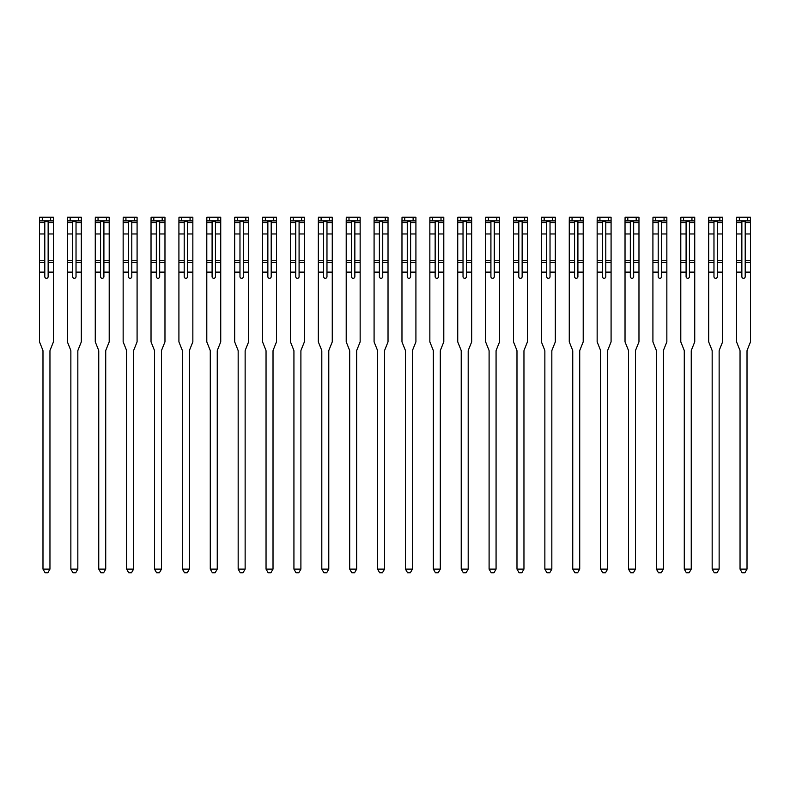 <?xml version="1.0" encoding="UTF-8"?>
<svg xmlns="http://www.w3.org/2000/svg" width="790" height="790" viewBox="0 0 790 790"><rect width="100%" height="100%" fill="white"/><g stroke="black" fill="none" stroke-linecap="round" stroke-linejoin="round"><path stroke-width="1.19" d="M53.444 220.874L42.285 220.874L42.285 217.25L39.569 217.25L53.444 217.25L53.444 260.73L48.141 260.73L48.141 276.638A1.669 1.669 0 0 1 46.472 278.317A1.669 1.669 0 0 1 44.793 276.638L44.793 260.73L39.5 260.73L39.5 341.882L42.788 350.049A2.785 2.785 0 0 1 42.986 351.086A2.785 2.785 0 0 0 42.788 350.049M49.958 351.086A2.785 2.785 0 0 1 50.155 350.049A2.785 2.785 0 0 0 49.958 351.086L49.958 569.126L42.986 569.126L42.986 351.086M48.141 276.638A1.669 1.669 0 0 1 46.472 278.317A1.669 1.669 0 0 1 44.793 276.638M53.444 260.73L53.444 341.882L50.155 350.049M42.285 220.874L39.5 220.874L39.5 260.73M39.5 220.874L39.569 217.25M48.141 260.73L48.141 221.605L44.793 221.605L44.793 260.73M49.958 569.126L47.864 572.75L45.079 572.75L42.986 569.126M50.649 220.874L50.649 217.25M81.321 220.874L70.172 220.874L70.172 217.25L67.456 217.25L81.321 217.25L81.321 260.73L76.028 260.73L76.028 276.638A1.669 1.669 0 0 1 74.349 278.317A1.669 1.669 0 0 1 72.68 276.638L72.68 260.73L67.387 260.73L67.387 341.882L70.666 350.049A2.785 2.785 0 0 1 70.863 351.086A2.785 2.785 0 0 0 70.666 350.049M77.835 351.086A2.785 2.785 0 0 1 78.042 350.049A2.785 2.785 0 0 0 77.835 351.086L77.835 569.126L70.863 569.126L70.863 351.086M109.208 220.874L98.049 220.874L98.049 217.25L95.333 217.25L109.208 217.25L109.208 260.73L103.905 260.73L103.905 276.638A1.669 1.669 0 0 1 102.236 278.317A1.669 1.669 0 0 1 100.567 276.638L100.567 260.73L95.264 260.73L95.264 341.882L98.552 350.049A2.785 2.785 0 0 1 98.75 351.086A2.785 2.785 0 0 0 98.552 350.049M105.722 351.086A2.785 2.785 0 0 1 105.919 350.049A2.785 2.785 0 0 0 105.722 351.086L105.722 569.126L98.75 569.126L98.75 351.086M76.028 276.638A1.669 1.669 0 0 1 74.349 278.317A1.669 1.669 0 0 1 72.68 276.638M81.321 260.73L81.321 341.882L78.042 350.049M70.172 220.874L67.387 220.874L67.387 260.73M67.387 220.874L67.456 217.25M76.028 260.73L76.028 221.605L72.68 221.605L72.68 260.73M77.835 569.126L75.751 572.75L72.957 572.75L70.863 569.126M78.536 220.874L78.536 217.25M103.905 276.638A1.669 1.669 0 0 1 102.236 278.317A1.669 1.669 0 0 1 100.567 276.638M109.208 260.73L109.208 341.882L105.919 350.049M98.049 220.874L95.264 220.874L95.264 260.73M95.264 220.874L95.333 217.25M103.905 260.73L103.905 221.605L100.567 221.605L100.567 260.73M105.722 569.126L103.628 572.75L100.844 572.75L98.75 569.126M106.413 220.874L106.413 217.25M137.085 220.874L125.936 220.874L125.936 217.25L123.22 217.25L137.085 217.25L137.085 260.73L131.792 260.73L131.792 276.638A1.669 1.669 0 0 1 130.113 278.317A1.669 1.669 0 0 1 128.444 276.638L128.444 260.73L123.151 260.73L123.151 341.882L126.43 350.049A2.785 2.785 0 0 1 126.637 351.086A2.785 2.785 0 0 0 126.43 350.049M164.972 220.874L153.813 220.874L153.813 217.25L151.097 217.25L164.972 217.25L164.972 260.73L159.669 260.73L159.669 276.638A1.669 1.669 0 0 1 158 278.317A1.669 1.669 0 0 1 156.331 276.638L156.331 260.73L151.028 260.73L151.028 341.882L154.317 350.049A2.785 2.785 0 0 1 154.514 351.086A2.785 2.785 0 0 0 154.317 350.049M161.486 351.086A2.785 2.785 0 0 1 161.683 350.049A2.785 2.785 0 0 0 161.486 351.086L161.486 569.126L154.514 569.126L154.514 351.086M131.792 276.638A1.669 1.669 0 0 1 130.113 278.317A1.669 1.669 0 0 1 128.444 276.638M137.085 260.73L137.085 341.882L133.806 350.049A2.785 2.785 0 0 0 133.599 351.086L133.599 569.126L126.637 569.126L126.637 351.086M125.936 220.874L123.151 220.874L123.151 260.73M123.151 220.874L123.22 217.25M131.792 260.73L131.792 221.605L128.444 221.605L128.444 260.73M133.599 569.126L131.515 572.75L128.721 572.75L126.637 569.126M134.3 220.874L134.3 217.25M159.669 276.638A1.669 1.669 0 0 1 158 278.317A1.669 1.669 0 0 1 156.331 276.638M164.972 260.73L164.972 341.882L161.683 350.049M153.813 220.874L151.028 220.874L151.028 260.73M151.028 220.874L151.097 217.25M159.669 260.73L159.669 221.605L156.331 221.605L156.331 260.73M161.486 569.126L159.392 572.75L156.608 572.75L154.514 569.126M162.187 220.874L162.187 217.25M192.849 220.874L181.7 220.874L181.7 217.25L178.984 217.25L192.849 217.25L192.849 260.73L187.556 260.73L187.556 276.638A1.669 1.669 0 0 1 185.887 278.317A1.669 1.669 0 0 1 184.208 276.638L184.208 260.73L178.915 260.73L178.915 341.882L182.194 350.049A2.785 2.785 0 0 1 182.401 351.086A2.785 2.785 0 0 0 182.194 350.049M187.556 276.638A1.669 1.669 0 0 1 185.887 278.317A1.669 1.669 0 0 1 184.208 276.638M192.849 260.73L192.849 341.882L189.57 350.049A2.785 2.785 0 0 0 189.363 351.086L189.363 569.126L182.401 569.126L182.401 351.086M181.7 220.874L178.915 220.874L178.915 260.73M178.915 220.874L178.984 217.25M187.556 260.73L187.556 221.605L184.208 221.605L184.208 260.73M189.363 569.126L187.279 572.75L184.485 572.75L182.401 569.126M190.064 220.874L190.064 217.25M220.736 220.874L209.587 220.874L209.587 217.25L206.862 217.25L220.736 217.25L220.736 260.73L215.433 260.73L215.433 276.638A1.669 1.669 0 0 1 213.764 278.317A1.669 1.669 0 0 1 212.095 276.638L212.095 260.73L206.792 260.73L206.792 341.882L210.081 350.049A2.785 2.785 0 0 1 210.278 351.086A2.785 2.785 0 0 0 210.081 350.049M217.25 351.086A2.785 2.785 0 0 1 217.447 350.049A2.785 2.785 0 0 0 217.25 351.086L217.25 569.126L210.278 569.126L210.278 351.086M215.433 276.638A1.669 1.669 0 0 1 213.764 278.317A1.669 1.669 0 0 1 212.095 276.638M220.736 260.73L220.736 341.882L217.447 350.049M209.587 220.874L206.792 220.874L206.792 260.73M206.792 220.874L206.862 217.25M215.433 260.73L215.433 221.605L212.095 221.605L212.095 260.73M217.25 569.126L215.156 572.75L212.372 572.75L210.278 569.126M217.951 220.874L217.951 217.25M248.613 220.874L237.464 220.874L237.464 217.25L234.749 217.25L248.613 217.25L248.613 260.73L243.32 260.73L243.32 276.638A1.669 1.669 0 0 1 241.651 278.317A1.669 1.669 0 0 1 239.972 276.638L239.972 260.73L234.679 260.73L234.679 341.882L237.958 350.049A2.785 2.785 0 0 1 238.165 351.086A2.785 2.785 0 0 0 237.958 350.049M245.137 351.086A2.785 2.785 0 0 1 245.335 350.049A2.785 2.785 0 0 0 245.137 351.086L245.137 569.126L238.165 569.126L238.165 351.086M276.5 220.874L265.351 220.874L265.351 217.25L262.626 217.25L276.5 217.25L276.5 260.73L271.207 260.73L271.207 276.638A1.669 1.669 0 0 1 269.528 278.317A1.669 1.669 0 0 1 267.859 276.638L267.859 260.73L262.557 260.73L262.557 341.882L265.845 350.049A2.785 2.785 0 0 1 266.042 351.086A2.785 2.785 0 0 0 265.845 350.049M304.387 220.874L293.228 220.874L293.228 217.25L290.513 217.25L304.387 217.25L304.387 260.73L299.084 260.73L299.084 276.638A1.669 1.669 0 0 1 297.415 278.317A1.669 1.669 0 0 1 295.737 276.638L295.737 260.73L290.444 260.73L290.444 341.882L293.722 350.049A2.785 2.785 0 0 1 293.929 351.086A2.785 2.785 0 0 0 293.722 350.049M332.264 220.874L321.115 220.874L321.115 217.25L318.39 217.25L332.264 217.25L332.264 260.73L326.971 260.73L326.971 276.638A1.669 1.669 0 0 1 325.292 278.317A1.669 1.669 0 0 1 323.624 276.638L323.624 260.73L318.321 260.73L318.321 341.882L321.609 350.049A2.785 2.785 0 0 1 321.807 351.086A2.785 2.785 0 0 0 321.609 350.049M328.778 351.086A2.785 2.785 0 0 1 328.986 350.049A2.785 2.785 0 0 0 328.778 351.086L328.778 569.126L321.807 569.126L321.807 351.086M360.151 220.874L348.992 220.874L348.992 217.25L346.277 217.25L360.151 217.25L360.151 260.73L354.848 260.73L354.848 276.638A1.669 1.669 0 0 1 353.179 278.317A1.669 1.669 0 0 1 351.501 276.638L351.501 260.73L346.208 260.73L346.208 341.882L349.486 350.049A2.785 2.785 0 0 1 349.694 351.086A2.785 2.785 0 0 0 349.486 350.049M388.028 220.874L376.879 220.874L376.879 217.25L374.154 217.25L388.028 217.25L388.028 260.73L382.735 260.73L382.735 276.638A1.669 1.669 0 0 1 381.057 278.317A1.669 1.669 0 0 1 379.388 276.638L379.388 260.73L374.085 260.73L374.085 341.882L377.373 350.049A2.785 2.785 0 0 1 377.571 351.086A2.785 2.785 0 0 0 377.373 350.049M384.542 351.086A2.785 2.785 0 0 1 384.75 350.049A2.785 2.785 0 0 0 384.542 351.086L384.542 569.126L377.571 569.126L377.571 351.086M415.915 220.874L404.757 220.874L404.757 217.25L402.041 217.25L415.915 217.25L415.915 260.73L410.612 260.73L410.612 276.638A1.669 1.669 0 0 1 408.944 278.317A1.669 1.669 0 0 1 407.265 276.638L407.265 260.73L401.972 260.73L401.972 341.882L405.25 350.049A2.785 2.785 0 0 1 405.458 351.086A2.785 2.785 0 0 0 405.25 350.049M443.792 220.874L432.644 220.874L432.644 217.25L429.918 217.25L443.792 217.25L443.792 260.73L438.499 260.73L438.499 276.638A1.669 1.669 0 0 1 436.821 278.317A1.669 1.669 0 0 1 435.152 276.638L435.152 260.73L429.849 260.73L429.849 341.882L433.137 350.049A2.785 2.785 0 0 1 433.335 351.086A2.785 2.785 0 0 0 433.137 350.049M440.307 351.086A2.785 2.785 0 0 1 440.514 350.049A2.785 2.785 0 0 0 440.307 351.086L440.307 569.126L433.335 569.126L433.335 351.086M471.679 220.874L460.521 220.874L460.521 217.25L457.805 217.25L471.679 217.25L471.679 260.73L466.377 260.73L466.377 276.638A1.669 1.669 0 0 1 464.708 278.317A1.669 1.669 0 0 1 463.029 276.638L463.029 260.73L457.736 260.73L457.736 341.882L461.014 350.049A2.785 2.785 0 0 1 461.222 351.086A2.785 2.785 0 0 0 461.014 350.049M468.194 351.086A2.785 2.785 0 0 1 468.391 350.049A2.785 2.785 0 0 0 468.194 351.086L468.194 569.126L461.222 569.126L461.222 351.086M243.32 276.638A1.669 1.669 0 0 1 241.651 278.317A1.669 1.669 0 0 1 239.972 276.638M248.613 260.73L248.613 341.882L245.335 350.049M237.464 220.874L234.679 220.874L234.679 260.73M234.679 220.874L234.749 217.25M243.32 260.73L243.32 221.605L239.972 221.605L239.972 260.73M245.137 569.126L243.044 572.75L240.249 572.75L238.165 569.126M245.828 220.874L245.828 217.25M271.207 276.638A1.669 1.669 0 0 1 269.528 278.317A1.669 1.669 0 0 1 267.859 276.638M276.5 260.73L276.5 341.882L273.212 350.049A2.785 2.785 0 0 0 273.014 351.086L273.014 569.126L266.042 569.126L266.042 351.086M265.351 220.874L262.557 220.874L262.557 260.73M262.557 220.874L262.626 217.25M271.207 260.73L271.207 221.605L267.859 221.605L267.859 260.73M273.014 569.126L270.921 572.75L268.136 572.75L266.042 569.126M273.715 220.874L273.715 217.25M299.084 276.638A1.669 1.669 0 0 1 297.415 278.317A1.669 1.669 0 0 1 295.737 276.638M304.387 260.73L304.387 341.882L301.099 350.049A2.785 2.785 0 0 0 300.901 351.086L300.901 569.126L293.929 569.126L293.929 351.086M293.228 220.874L290.444 220.874L290.444 260.73M290.444 220.874L290.513 217.25M299.084 260.73L299.084 221.605L295.737 221.605L295.737 260.73M300.901 569.126L298.808 572.75L296.013 572.75L293.929 569.126M301.592 220.874L301.592 217.25M326.971 276.638A1.669 1.669 0 0 1 325.292 278.317A1.669 1.669 0 0 1 323.624 276.638M332.264 260.73L332.264 341.882L328.986 350.049M321.115 220.874L318.321 220.874L318.321 260.73M318.321 220.874L318.39 217.25M326.971 260.73L326.971 221.605L323.624 221.605L323.624 260.73M328.778 569.126L326.685 572.75L323.9 572.75L321.807 569.126M329.479 220.874L329.479 217.25M354.848 276.638A1.669 1.669 0 0 1 353.179 278.317A1.669 1.669 0 0 1 351.501 276.638M360.151 260.73L360.151 341.882L356.863 350.049A2.785 2.785 0 0 0 356.665 351.086L356.665 569.126L349.694 569.126L349.694 351.086M348.992 220.874L346.208 220.874L346.208 260.73M346.208 220.874L346.277 217.25M354.848 260.73L354.848 221.605L351.501 221.605L351.501 260.73M356.665 569.126L354.572 572.75L351.787 572.75L349.694 569.126M357.357 220.874L357.357 217.25M382.735 276.638A1.669 1.669 0 0 1 381.057 278.317A1.669 1.669 0 0 1 379.388 276.638M388.028 260.73L388.028 341.882L384.75 350.049M376.879 220.874L374.085 220.874L374.085 260.73M374.085 220.874L374.154 217.25M382.735 260.73L382.735 221.605L379.388 221.605L379.388 260.73M384.542 569.126L382.449 572.75L379.664 572.75L377.571 569.126M385.244 220.874L385.244 217.25M410.612 276.638A1.669 1.669 0 0 1 408.944 278.317A1.669 1.669 0 0 1 407.265 276.638M415.915 260.73L415.915 341.882L412.627 350.049A2.785 2.785 0 0 0 412.429 351.086L412.429 569.126L405.458 569.126L405.458 351.086M404.757 220.874L401.972 220.874L401.972 260.73M401.972 220.874L402.041 217.25M410.612 260.73L410.612 221.605L407.265 221.605L407.265 260.73M412.429 569.126L410.336 572.75L407.551 572.75L405.458 569.126M413.121 220.874L413.121 217.25M438.499 276.638A1.669 1.669 0 0 1 436.821 278.317A1.669 1.669 0 0 1 435.152 276.638M443.792 260.73L443.792 341.882L440.514 350.049M432.644 220.874L429.849 220.874L429.849 260.73M429.849 220.874L429.918 217.25M438.499 260.73L438.499 221.605L435.152 221.605L435.152 260.73M440.307 569.126L438.213 572.75L435.428 572.75L433.335 569.126M441.008 220.874L441.008 217.25M466.377 276.638A1.669 1.669 0 0 1 464.708 278.317A1.669 1.669 0 0 1 463.029 276.638M471.679 260.73L471.679 341.882L468.391 350.049M460.521 220.874L457.736 220.874L457.736 260.73M457.736 220.874L457.805 217.25M466.377 260.73L466.377 221.605L463.029 221.605L463.029 260.73M468.194 569.126L466.1 572.75L463.315 572.75L461.222 569.126M468.885 220.874L468.885 217.25M499.557 220.874L488.408 220.874L488.408 217.25L485.692 217.25L499.557 217.25L499.557 260.73L494.264 260.73L494.264 276.638A1.669 1.669 0 0 1 492.585 278.317A1.669 1.669 0 0 1 490.916 276.638L490.916 260.73L485.613 260.73L485.613 341.882L488.901 350.049A2.785 2.785 0 0 1 489.099 351.086A2.785 2.785 0 0 0 488.901 350.049M496.071 351.086A2.785 2.785 0 0 1 496.278 350.049A2.785 2.785 0 0 0 496.071 351.086L496.071 569.126L489.099 569.126L489.099 351.086M494.264 276.638A1.669 1.669 0 0 1 492.585 278.317A1.669 1.669 0 0 1 490.916 276.638M499.557 260.73L499.557 341.882L496.278 350.049M488.408 220.874L485.613 220.874L485.613 260.73M485.613 220.874L485.692 217.25M494.264 260.73L494.264 221.605L490.916 221.605L490.916 260.73M496.071 569.126L493.987 572.75L491.192 572.75L489.099 569.126M496.772 220.874L496.772 217.25M527.443 220.874L516.285 220.874L516.285 217.25L513.569 217.25L527.443 217.25L527.443 260.73L522.141 260.73L522.141 276.638A1.669 1.669 0 0 1 520.472 278.317A1.669 1.669 0 0 1 518.793 276.638L518.793 260.73L513.5 260.73L513.5 341.882L516.788 350.049A2.785 2.785 0 0 1 516.986 351.086A2.785 2.785 0 0 0 516.788 350.049M523.958 351.086A2.785 2.785 0 0 1 524.155 350.049A2.785 2.785 0 0 0 523.958 351.086L523.958 569.126L516.986 569.126L516.986 351.086M522.141 276.638A1.669 1.669 0 0 1 520.472 278.317A1.669 1.669 0 0 1 518.793 276.638M527.443 260.73L527.443 341.882L524.155 350.049M516.285 220.874L513.5 220.874L513.5 260.73M513.5 220.874L513.569 217.25M522.141 260.73L522.141 221.605L518.793 221.605L518.793 260.73M523.958 569.126L521.864 572.75L519.079 572.75L516.986 569.126M524.649 220.874L524.649 217.25M555.321 220.874L544.172 220.874L544.172 217.25L541.456 217.25L555.321 217.25L555.321 260.73L550.028 260.73L550.028 276.638A1.669 1.669 0 0 1 548.349 278.317A1.669 1.669 0 0 1 546.68 276.638L546.68 260.73L541.387 260.73L541.387 341.882L544.665 350.049A2.785 2.785 0 0 1 544.863 351.086A2.785 2.785 0 0 0 544.665 350.049M550.028 276.638A1.669 1.669 0 0 1 548.349 278.317A1.669 1.669 0 0 1 546.68 276.638M555.321 260.73L555.321 341.882L552.042 350.049A2.785 2.785 0 0 0 551.835 351.086L551.835 569.126L544.863 569.126L544.863 351.086M544.172 220.874L541.387 220.874L541.387 260.73M541.387 220.874L541.456 217.25M550.028 260.73L550.028 221.605L546.68 221.605L546.68 260.73M551.835 569.126L549.751 572.75L546.957 572.75L544.863 569.126M552.536 220.874L552.536 217.25M583.208 220.874L572.049 220.874L572.049 217.25L569.333 217.25L583.208 217.25L583.208 260.73L577.905 260.73L577.905 276.638A1.669 1.669 0 0 1 576.236 278.317A1.669 1.669 0 0 1 574.567 276.638L574.567 260.73L569.264 260.73L569.264 341.882L572.553 350.049A2.785 2.785 0 0 1 572.75 351.086A2.785 2.785 0 0 0 572.553 350.049M579.722 351.086A2.785 2.785 0 0 1 579.919 350.049A2.785 2.785 0 0 0 579.722 351.086L579.722 569.126L572.75 569.126L572.75 351.086M577.905 276.638A1.669 1.669 0 0 1 576.236 278.317A1.669 1.669 0 0 1 574.567 276.638M583.208 260.73L583.208 341.882L579.919 350.049M572.049 220.874L569.264 220.874L569.264 260.73M569.264 220.874L569.333 217.25M577.905 260.73L577.905 221.605L574.567 221.605L574.567 260.73M579.722 569.126L577.628 572.75L574.844 572.75L572.75 569.126M580.413 220.874L580.413 217.25M611.085 220.874L599.936 220.874L599.936 217.25L597.22 217.25L611.085 217.25L611.085 260.73L605.792 260.73L605.792 276.638A1.669 1.669 0 0 1 604.113 278.317A1.669 1.669 0 0 1 602.444 276.638L602.444 260.73L597.151 260.73L597.151 341.882L600.43 350.049A2.785 2.785 0 0 1 600.637 351.086A2.785 2.785 0 0 0 600.43 350.049M607.599 351.086A2.785 2.785 0 0 1 607.806 350.049A2.785 2.785 0 0 0 607.599 351.086L607.599 569.126L600.637 569.126L600.637 351.086M605.792 276.638A1.669 1.669 0 0 1 604.113 278.317A1.669 1.669 0 0 1 602.444 276.638M611.085 260.73L611.085 341.882L607.806 350.049M599.936 220.874L597.151 220.874L597.151 260.73M597.151 220.874L597.22 217.25M605.792 260.73L605.792 221.605L602.444 221.605L602.444 260.73M607.599 569.126L605.515 572.75L602.721 572.75L600.637 569.126M608.3 220.874L608.3 217.25M638.972 220.874L627.813 220.874L627.813 217.25L625.097 217.25L638.972 217.25L638.972 260.73L633.669 260.73L633.669 276.638A1.669 1.669 0 0 1 632 278.317A1.669 1.669 0 0 1 630.331 276.638L630.331 260.73L625.028 260.73L625.028 341.882L628.317 350.049A2.785 2.785 0 0 1 628.514 351.086A2.785 2.785 0 0 0 628.317 350.049M635.486 351.086A2.785 2.785 0 0 1 635.683 350.049A2.785 2.785 0 0 0 635.486 351.086L635.486 569.126L628.514 569.126L628.514 351.086M633.669 276.638A1.669 1.669 0 0 1 632 278.317A1.669 1.669 0 0 1 630.331 276.638M638.972 260.73L638.972 341.882L635.683 350.049M627.813 220.874L625.028 220.874L625.028 260.73M625.028 220.874L625.097 217.25M633.669 260.73L633.669 221.605L630.331 221.605L630.331 260.73M635.486 569.126L633.392 572.75L630.608 572.75L628.514 569.126M636.187 220.874L636.187 217.25M666.849 220.874L655.7 220.874L655.7 217.25L652.984 217.25L666.849 217.25L666.849 260.73L661.556 260.73L661.556 276.638A1.669 1.669 0 0 1 659.887 278.317A1.669 1.669 0 0 1 658.208 276.638L658.208 260.73L652.915 260.73L652.915 341.882L656.194 350.049A2.785 2.785 0 0 1 656.401 351.086A2.785 2.785 0 0 0 656.194 350.049M663.363 351.086A2.785 2.785 0 0 1 663.57 350.049A2.785 2.785 0 0 0 663.363 351.086L663.363 569.126L656.401 569.126L656.401 351.086M661.556 276.638A1.669 1.669 0 0 1 659.887 278.317A1.669 1.669 0 0 1 658.208 276.638M666.849 260.73L666.849 341.882L663.57 350.049M655.7 220.874L652.915 220.874L652.915 260.73M652.915 220.874L652.984 217.25M661.556 260.73L661.556 221.605L658.208 221.605L658.208 260.73M663.363 569.126L661.279 572.75L658.485 572.75L656.401 569.126M664.064 220.874L664.064 217.25M694.736 220.874L683.587 220.874L683.587 217.25L680.862 217.25L694.736 217.25L694.736 260.73L689.433 260.73L689.433 276.638A1.669 1.669 0 0 1 687.764 278.317A1.669 1.669 0 0 1 686.095 276.638L686.095 260.73L680.792 260.73L680.792 341.882L684.081 350.049A2.785 2.785 0 0 1 684.278 351.086A2.785 2.785 0 0 0 684.081 350.049M691.25 351.086A2.785 2.785 0 0 1 691.448 350.049A2.785 2.785 0 0 0 691.25 351.086L691.25 569.126L684.278 569.126L684.278 351.086M689.433 276.638A1.669 1.669 0 0 1 687.764 278.317A1.669 1.669 0 0 1 686.095 276.638M694.736 260.73L694.736 341.882L691.448 350.049M683.587 220.874L680.792 220.874L680.792 260.73M680.792 220.874L680.862 217.25M689.433 260.73L689.433 221.605L686.095 221.605L686.095 260.73M691.25 569.126L689.157 572.75L686.372 572.75L684.278 569.126M691.951 220.874L691.951 217.25M722.613 220.874L711.464 220.874L711.464 217.25L708.749 217.25L722.613 217.25L722.613 260.73L717.32 260.73L717.32 276.638A1.669 1.669 0 0 1 715.651 278.317A1.669 1.669 0 0 1 713.972 276.638L713.972 260.73L708.679 260.73L708.679 341.882L711.958 350.049A2.785 2.785 0 0 1 712.165 351.086A2.785 2.785 0 0 0 711.958 350.049M719.137 351.086A2.785 2.785 0 0 1 719.335 350.049A2.785 2.785 0 0 0 719.137 351.086L719.137 569.126L712.165 569.126L712.165 351.086M717.32 276.638A1.669 1.669 0 0 1 715.651 278.317A1.669 1.669 0 0 1 713.972 276.638M722.613 260.73L722.613 341.882L719.335 350.049M711.464 220.874L708.679 220.874L708.679 260.73M708.679 220.874L708.749 217.25M717.32 260.73L717.32 221.605L713.972 221.605L713.972 260.73M719.137 569.126L717.043 572.75L714.249 572.75L712.165 569.126M719.828 220.874L719.828 217.25M750.5 220.874L739.351 220.874L739.351 217.25L736.626 217.25L750.5 217.25L750.5 260.73L745.207 260.73L745.207 276.638A1.669 1.669 0 0 1 743.528 278.317A1.669 1.669 0 0 1 741.859 276.638L741.859 260.73L736.557 260.73L736.557 341.882L739.845 350.049A2.785 2.785 0 0 1 740.042 351.086A2.785 2.785 0 0 0 739.845 350.049M747.014 351.086A2.785 2.785 0 0 1 747.212 350.049A2.785 2.785 0 0 0 747.014 351.086L747.014 569.126L740.042 569.126L740.042 351.086M745.207 276.638A1.669 1.669 0 0 1 743.528 278.317A1.669 1.669 0 0 1 741.859 276.638M750.5 260.73L750.5 341.882L747.212 350.049M739.351 220.874L736.557 220.874L736.557 260.73M736.557 220.874L736.626 217.25M745.207 260.73L745.207 221.605L741.859 221.605L741.859 260.73M747.014 569.126L744.921 572.75L742.136 572.75L740.042 569.126M747.715 220.874L747.715 217.25M53.444 233.968L48.141 233.968M53.444 272.115L48.141 272.115M44.793 272.115L39.5 272.115M53.444 262.32L48.141 262.32M44.793 262.32L39.5 262.32M44.793 233.968L39.5 233.968M53.444 222.573L48.141 222.573M44.793 222.573L39.5 222.573M81.321 233.968L76.028 233.968M81.321 272.115L76.028 272.115M72.68 272.115L67.387 272.115M81.321 262.32L76.028 262.32M72.68 262.32L67.387 262.32M72.68 233.968L67.387 233.968M81.321 222.573L76.028 222.573M72.68 222.573L67.387 222.573M109.208 233.968L103.905 233.968M109.208 272.115L103.905 272.115M100.567 272.115L95.264 272.115M109.208 262.32L103.905 262.32M100.567 262.32L95.264 262.32M100.567 233.968L95.264 233.968M109.208 222.573L103.905 222.573M100.567 222.573L95.264 222.573M137.085 233.968L131.792 233.968M137.085 272.115L131.792 272.115M128.444 272.115L123.151 272.115M137.085 262.32L131.792 262.32M128.444 262.32L123.151 262.32M128.444 233.968L123.151 233.968M137.085 222.573L131.792 222.573M128.444 222.573L123.151 222.573M164.972 233.968L159.669 233.968M164.972 272.115L159.669 272.115M156.331 272.115L151.028 272.115M164.972 262.32L159.669 262.32M156.331 262.32L151.028 262.32M156.331 233.968L151.028 233.968M164.972 222.573L159.669 222.573M156.331 222.573L151.028 222.573M192.849 233.968L187.556 233.968M192.849 272.115L187.556 272.115M184.208 272.115L178.915 272.115M192.849 262.32L187.556 262.32M184.208 262.32L178.915 262.32M184.208 233.968L178.915 233.968M192.849 222.573L187.556 222.573M184.208 222.573L178.915 222.573M220.736 233.968L215.433 233.968M220.736 272.115L215.433 272.115M212.095 272.115L206.792 272.115M220.736 262.32L215.433 262.32M212.095 262.32L206.792 262.32M212.095 233.968L206.792 233.968M220.736 222.573L215.433 222.573M212.095 222.573L206.792 222.573M248.613 233.968L243.32 233.968M248.613 272.115L243.32 272.115M239.972 272.115L234.679 272.115M248.613 262.32L243.32 262.32M239.972 262.32L234.679 262.32M239.972 233.968L234.679 233.968M248.613 222.573L243.32 222.573M239.972 222.573L234.679 222.573M276.5 233.968L271.207 233.968M276.5 272.115L271.207 272.115M267.859 272.115L262.557 272.115M276.5 262.32L271.207 262.32M267.859 262.32L262.557 262.32M267.859 233.968L262.557 233.968M276.5 222.573L271.207 222.573M267.859 222.573L262.557 222.573M304.387 233.968L299.084 233.968M304.387 272.115L299.084 272.115M295.737 272.115L290.444 272.115M304.387 262.32L299.084 262.32M295.737 262.32L290.444 262.32M295.737 233.968L290.444 233.968M304.387 222.573L299.084 222.573M295.737 222.573L290.444 222.573M332.264 233.968L326.971 233.968M332.264 272.115L326.971 272.115M323.624 272.115L318.321 272.115M332.264 262.32L326.971 262.32M323.624 262.32L318.321 262.32M323.624 233.968L318.321 233.968M332.264 222.573L326.971 222.573M323.624 222.573L318.321 222.573M360.151 233.968L354.848 233.968M360.151 272.115L354.848 272.115M351.501 272.115L346.208 272.115M360.151 262.32L354.848 262.32M351.501 262.32L346.208 262.32M351.501 233.968L346.208 233.968M360.151 222.573L354.848 222.573M351.501 222.573L346.208 222.573M388.028 233.968L382.735 233.968M388.028 272.115L382.735 272.115M379.388 272.115L374.085 272.115M388.028 262.32L382.735 262.32M379.388 262.32L374.085 262.32M379.388 233.968L374.085 233.968M388.028 222.573L382.735 222.573M379.388 222.573L374.085 222.573M415.915 233.968L410.612 233.968M415.915 272.115L410.612 272.115M407.265 272.115L401.972 272.115M415.915 262.32L410.612 262.32M407.265 262.32L401.972 262.32M407.265 233.968L401.972 233.968M415.915 222.573L410.612 222.573M407.265 222.573L401.972 222.573M443.792 233.968L438.499 233.968M443.792 272.115L438.499 272.115M435.152 272.115L429.849 272.115M443.792 262.32L438.499 262.32M435.152 262.32L429.849 262.32M435.152 233.968L429.849 233.968M443.792 222.573L438.499 222.573M435.152 222.573L429.849 222.573M471.679 233.968L466.377 233.968M471.679 272.115L466.377 272.115M463.029 272.115L457.736 272.115M471.679 262.32L466.377 262.32M463.029 262.32L457.736 262.32M463.029 233.968L457.736 233.968M471.679 222.573L466.377 222.573M463.029 222.573L457.736 222.573M499.557 233.968L494.264 233.968M499.557 272.115L494.264 272.115M490.916 272.115L485.613 272.115M499.557 262.32L494.264 262.32M490.916 262.32L485.613 262.32M490.916 233.968L485.613 233.968M499.557 222.573L494.264 222.573M490.916 222.573L485.613 222.573M527.443 233.968L522.141 233.968M527.443 272.115L522.141 272.115M518.793 272.115L513.5 272.115M527.443 262.32L522.141 262.32M518.793 262.32L513.5 262.32M518.793 233.968L513.5 233.968M527.443 222.573L522.141 222.573M518.793 222.573L513.5 222.573M555.321 233.968L550.028 233.968M555.321 272.115L550.028 272.115M546.68 272.115L541.387 272.115M555.321 262.32L550.028 262.32M546.68 262.32L541.387 262.32M546.68 233.968L541.387 233.968M555.321 222.573L550.028 222.573M546.68 222.573L541.387 222.573M583.208 233.968L577.905 233.968M583.208 272.115L577.905 272.115M574.567 272.115L569.264 272.115M583.208 262.32L577.905 262.32M574.567 262.32L569.264 262.32M574.567 233.968L569.264 233.968M583.208 222.573L577.905 222.573M574.567 222.573L569.264 222.573M611.085 233.968L605.792 233.968M611.085 272.115L605.792 272.115M602.444 272.115L597.151 272.115M611.085 262.32L605.792 262.32M602.444 262.32L597.151 262.32M602.444 233.968L597.151 233.968M611.085 222.573L605.792 222.573M602.444 222.573L597.151 222.573M638.972 233.968L633.669 233.968M638.972 272.115L633.669 272.115M630.331 272.115L625.028 272.115M638.972 262.32L633.669 262.32M630.331 262.32L625.028 262.32M630.331 233.968L625.028 233.968M638.972 222.573L633.669 222.573M630.331 222.573L625.028 222.573M666.849 233.968L661.556 233.968M666.849 272.115L661.556 272.115M658.208 272.115L652.915 272.115M666.849 262.32L661.556 262.32M658.208 262.32L652.915 262.32M658.208 233.968L652.915 233.968M666.849 222.573L661.556 222.573M658.208 222.573L652.915 222.573M694.736 233.968L689.433 233.968M694.736 272.115L689.433 272.115M686.095 272.115L680.792 272.115M694.736 262.32L689.433 262.32M686.095 262.32L680.792 262.32M686.095 233.968L680.792 233.968M694.736 222.573L689.433 222.573M686.095 222.573L680.792 222.573M722.613 233.968L717.32 233.968M722.613 272.115L717.32 272.115M713.972 272.115L708.679 272.115M722.613 262.32L717.32 262.32M713.972 262.32L708.679 262.32M713.972 233.968L708.679 233.968M722.613 222.573L717.32 222.573M713.972 222.573L708.679 222.573M750.5 233.968L745.207 233.968M750.5 272.115L745.207 272.115M741.859 272.115L736.557 272.115M750.5 262.32L745.207 262.32M741.859 262.32L736.557 262.32M741.859 233.968L736.557 233.968M750.5 222.573L745.207 222.573M741.859 222.573L736.557 222.573"/></g></svg>
